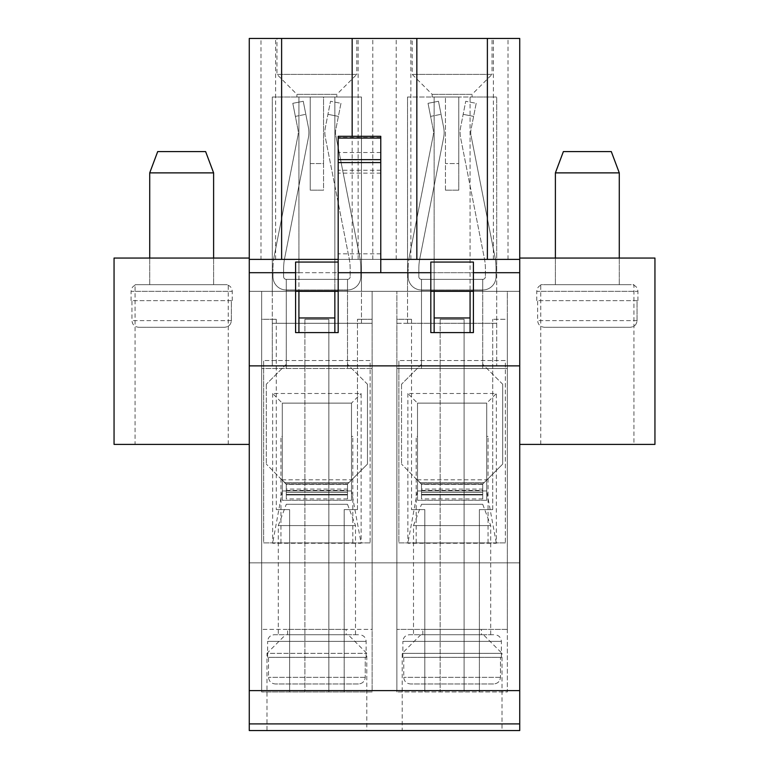 <?xml version="1.0" encoding="UTF-8"?>
<svg xmlns="http://www.w3.org/2000/svg" width="769" height="769" viewBox="0 0 769 769"><rect width="100%" height="100%" fill="white"/><g stroke="black" fill="none" stroke-linecap="round" stroke-linejoin="round"><path stroke-width="0.58" stroke-dasharray="3.85 2.88" d="M249.271 444.395L114.052 444.395L114.052 258.057L249.271 258.057L249.271 730.55L519.729 730.55L519.729 690.62L249.271 690.62M213.609 258.057L149.715 258.057L213.609 258.057L213.609 284.674L149.715 284.674L213.609 284.674L213.609 258.057M334.851 317.953L334.851 291.336L298.92 291.336L298.92 317.953L334.851 317.953L334.851 332.593L298.92 332.593L298.92 291.336L249.271 291.336L249.271 258.057M380.77 272.697L380.77 159.712L338.187 159.712L338.187 291.336L430.813 291.336L430.813 332.593L473.406 332.593L473.406 291.336L519.729 291.336L473.406 291.336L473.406 262.056L430.813 262.056L430.813 272.697L338.187 272.697L338.187 332.593L295.594 332.593L295.594 291.336L295.594 332.593L338.187 332.593L338.187 291.336L430.813 291.336L430.813 262.056L430.813 291.336L249.271 291.336L249.271 365.871L519.729 365.871L249.271 365.871L249.271 291.336L295.594 291.336L249.271 291.336L249.271 365.871L249.271 259.393L519.729 259.393L519.729 444.395L519.729 258.057L519.729 365.871L519.729 291.336L470.08 291.336L470.08 332.593L434.149 332.593L434.149 291.336L334.851 291.336L334.851 332.593L334.851 291.336L298.92 291.336L298.92 332.593L334.851 332.593M298.92 291.336L272.303 291.336L272.303 323.278L361.478 323.278L272.303 323.278L272.303 365.871L261.652 365.871L272.303 365.871L272.303 323.278L372.119 323.278L372.119 291.336L261.652 291.336L372.119 291.336L261.652 291.336L372.119 291.336L372.119 368.524L261.652 368.524L372.119 368.524L372.119 629.398L261.652 629.398L372.119 629.398L372.119 319.279L357.479 319.279L372.119 319.279L372.119 691.956L261.652 691.956L372.119 691.956L372.119 291.336L372.119 323.278L272.303 323.278L272.303 272.697L272.303 291.336L361.478 291.336L361.478 272.697L272.303 272.697L298.92 272.697L298.92 291.336L298.92 272.697L334.851 272.697L334.851 291.336L361.478 291.336L361.478 97.009L361.478 272.697L334.851 272.697L334.851 291.336M507.348 291.336L396.881 291.336L507.348 291.336L396.881 291.336L507.348 291.336L507.348 368.524L396.881 368.524L507.348 368.524L507.348 629.398L396.881 629.398L507.348 629.398L507.348 319.279L492.708 319.279L507.348 319.279L507.348 691.956L396.881 691.956L507.348 691.956L507.348 291.336L507.348 365.871L496.697 365.871L507.348 365.871L507.348 291.336M470.08 291.336L434.149 291.336L434.149 332.593L470.08 332.593L470.08 291.336L434.149 291.336L434.149 317.953L470.08 317.953L470.08 291.336L496.697 291.336L407.522 291.336L496.697 291.336L496.697 272.697L407.522 272.697L407.522 291.336L496.697 291.336L496.697 97.009L496.697 272.697L470.08 272.697L470.08 291.336L470.08 97.009L458.766 97.009L496.697 97.009L470.08 97.009L470.08 272.697L434.149 272.697L434.149 291.336L407.522 291.336L407.522 272.697L434.149 272.697L434.149 291.336M519.729 272.697L473.406 272.697L473.406 291.336L519.729 291.336L519.729 562.85L249.271 562.85L519.729 562.85L519.729 690.62M272.649 393.507L272.649 543.26L361.122 543.26L361.122 393.507L272.649 393.507L282.281 403.129L351.491 403.129L351.491 490.978L361.122 543.26M407.878 393.507L407.878 543.26L496.351 543.26L496.351 393.507L407.878 393.507L417.509 403.129L486.719 403.129L486.719 490.978L417.509 490.978L486.719 490.978L496.351 543.26M298.92 317.953L298.92 332.593M519.729 258.057L654.948 258.057L654.948 444.395L519.729 444.395M633.925 444.395L540.751 444.395L633.925 444.395L633.925 284.674L540.751 284.674L633.925 284.674M519.729 723.898L249.271 723.898M135.075 284.674L228.249 284.674L135.075 284.674L135.075 444.395L228.249 444.395L135.075 444.395M619.285 258.057L555.391 258.057L619.285 258.057L619.285 284.674L619.285 258.057M619.285 284.674L555.391 284.674L619.285 284.674M285.607 634.723L348.165 634.723L285.607 634.723L266.978 653.352L366.794 653.352L266.978 653.352L266.978 730.55L366.794 730.55L366.794 653.352L348.165 634.723M346.165 634.723L287.606 634.723L346.165 634.723L346.165 629.398L287.606 629.398L346.165 629.398M366.794 730.55L266.978 730.55M502.022 730.55L402.206 730.55L502.022 730.55L502.022 653.352L402.206 653.352L502.022 653.352L483.393 634.723L420.835 634.723L483.393 634.723M282.281 403.129L282.281 500.292L351.491 500.292L282.281 500.292L282.281 436.408L280.954 436.408L282.281 436.408L282.281 500.292L351.491 500.292L351.491 436.408L352.827 436.408L351.491 436.408L351.491 500.292L351.491 403.129L282.281 403.129L282.281 500.292L351.491 500.292L351.491 403.129L282.281 403.129L282.281 490.978L351.491 490.978L282.281 490.978L282.281 403.129L351.491 403.129L361.122 393.507M351.491 403.129L351.491 490.978M347.501 291.336L286.279 291.336L347.501 291.336L347.501 368.524L347.501 291.336M261.652 368.524L261.652 691.956L261.652 319.279L276.292 319.279L261.652 319.279L261.652 629.398L261.652 368.524M286.279 368.524L286.279 291.336L286.279 368.524M357.479 509.607L344.176 509.607L357.479 509.607L357.479 319.279L357.479 509.607M344.176 509.607L344.176 691.956L344.176 509.607M289.605 509.607L276.292 509.607L289.605 509.607L289.605 691.956L289.605 509.607M276.292 319.279L276.292 509.607L276.292 319.279M328.863 319.279L304.909 319.279L328.863 319.279L328.863 691.956L328.863 319.279M304.909 319.279L304.909 691.956L304.909 319.279M470.08 332.593L434.149 332.593L470.08 332.593L470.08 317.953M434.149 317.953L434.149 332.593M420.835 634.723L402.206 653.352L402.206 730.55M481.394 634.723L422.835 634.723L481.394 634.723L481.394 629.398L422.835 629.398L481.394 629.398M417.509 403.129L417.509 500.292L486.719 500.292L417.509 500.292L417.509 436.408L416.173 436.408L417.509 436.408L417.509 500.292L486.719 500.292L486.719 436.408L488.046 436.408L486.719 436.408L486.719 500.292L486.719 403.129L417.509 403.129L417.509 500.292L486.719 500.292L486.719 403.129L417.509 403.129L417.509 490.978L417.509 403.129L486.719 403.129L496.351 393.507M486.719 403.129L486.719 490.978M482.721 291.336L421.499 291.336L482.721 291.336L482.721 368.524L482.721 291.336M396.881 368.524L396.881 691.956L396.881 319.279L411.521 319.279L396.881 319.279L396.881 629.398L396.881 368.524M421.499 368.524L421.499 291.336L421.499 368.524M492.708 509.607L479.395 509.607L492.708 509.607L492.708 319.279L492.708 509.607M479.395 509.607L479.395 691.956L479.395 509.607M424.824 509.607L411.521 509.607L424.824 509.607L424.824 691.956L424.824 509.607M411.521 319.279L411.521 509.607L411.521 319.279M464.092 319.279L440.137 319.279L464.092 319.279L464.092 691.956L464.092 319.279M440.137 319.279L440.137 691.956L440.137 319.279M282.281 490.978L272.649 543.26M417.509 490.978L407.878 543.26M505.348 542.885L398.871 542.885L398.871 360.546L398.871 542.885L505.348 542.885L505.348 360.546L398.871 360.546L505.348 360.546L505.348 542.885M452.114 542.885L416.173 542.885L452.114 542.885M370.129 542.885L263.652 542.885L263.652 360.546L263.652 542.885L370.129 542.885L370.129 360.546L263.652 360.546L370.129 360.546L370.129 542.885M316.886 542.885L352.827 542.885L316.886 542.885M493.669 683.968L410.55 683.968L493.669 683.968C497.764 683.603 500.033 681.392 500.465 677.316L500.465 657.351L403.754 657.351L501.359 657.351L500.465 657.351L500.465 677.316C500.033 681.382 497.764 683.603 493.669 683.968L410.55 683.968C406.455 683.603 404.196 681.382 403.754 677.316L403.754 657.351L402.869 657.351L403.754 657.351L403.754 677.316C404.196 681.382 406.465 683.603 410.55 683.968L493.669 683.968M421.499 504.291L482.721 504.291L421.499 504.291L413.511 525.583L490.709 525.583L413.511 525.583L413.511 634.723L490.709 634.723L413.511 634.723M402.869 657.351L402.869 641.375L501.359 641.375L402.869 641.375C403.264 637.338 405.484 635.117 409.521 634.723L494.707 634.723L409.521 634.723M358.45 683.968L275.331 683.968L358.45 683.968C362.535 683.603 364.804 681.392 365.246 677.316L365.246 657.351L268.535 657.351L366.131 657.351L365.246 657.351L365.246 677.316C364.804 681.382 362.545 683.603 358.45 683.968L275.331 683.968C271.236 683.603 268.967 681.382 268.535 677.316L268.535 657.351L267.641 657.351L268.535 657.351L268.535 677.316C268.977 681.382 271.236 683.603 275.331 683.968L358.45 683.968M286.279 504.291L347.501 504.291L286.279 504.291L278.291 525.583L355.489 525.583L278.291 525.583L278.291 634.723L355.489 634.723L278.291 634.723M267.641 657.351L267.641 641.375L366.131 641.375L267.641 641.375C268.035 637.338 270.255 635.117 274.293 634.723L359.479 634.723L274.293 634.723M482.721 290L482.721 279.358L482.721 290A13.313 13.313 0 0 0 496.034 276.696L496.034 268.708A63.885 63.885 0 0 0 494.832 256.356L471.051 135.623L494.832 256.356A63.885 63.885 0 0 1 496.034 268.708L496.034 276.696A13.313 13.313 0 0 1 482.721 290L482.721 279.358L421.499 279.358L421.499 364.266L421.499 279.358A2.663 2.663 0 0 1 418.836 276.696L418.836 268.708A53.234 53.234 0 0 1 419.845 258.413L443.626 137.68A26.617 26.617 0 0 0 443.626 127.385L438.484 101.268L443.626 127.385A26.617 26.617 0 0 1 443.626 137.68L419.845 258.413A53.234 53.234 0 0 0 418.836 268.708L418.836 276.696A2.663 2.663 0 0 0 421.499 279.358L421.499 290L421.499 279.358L482.721 279.358A2.663 2.663 0 0 0 485.383 276.696A2.663 2.663 0 0 1 482.721 279.358L482.721 364.266L482.721 290L421.499 290L482.721 290M476.194 103.325L471.051 129.442A15.976 15.976 0 0 0 471.051 135.623A15.976 15.976 0 0 1 471.051 129.442L476.194 103.325L465.745 101.268L460.602 127.385A26.617 26.617 0 0 0 460.602 137.68L484.383 258.413A53.234 53.234 0 0 1 485.383 268.708L485.383 276.696L485.383 268.708A53.234 53.234 0 0 0 484.383 258.413L460.602 137.68A26.617 26.617 0 0 1 460.602 127.385L465.745 101.268L476.194 103.325M502.686 384.231L502.686 464.092L482.721 484.057L502.686 464.092L502.686 384.231L482.721 364.266L502.686 384.231M484.201 482.576L486.979 479.798L482.99 483.788L486.979 479.798L482.99 483.788L486.979 479.798L484.201 482.576L420.018 482.576L417.24 479.798L421.499 484.057L420.018 482.576L484.201 482.576M421.499 364.266L401.533 384.231L421.499 364.266M482.721 484.326L421.499 484.326L401.533 464.092L421.499 484.326L482.721 484.326M482.721 489.084L482.721 498.946L482.721 484.057L421.499 484.057L421.499 498.946L421.499 484.057L482.721 484.057L482.721 489.084L421.499 489.084M433.178 129.442L428.035 103.325L438.484 101.268L428.035 103.325L430.602 116.388L441.05 114.331L430.602 116.388L433.178 129.442A15.976 15.976 0 0 1 433.178 135.623A15.976 15.976 0 0 0 433.178 129.442M408.195 276.696A13.313 13.313 0 0 0 421.499 290A13.313 13.313 0 0 1 408.195 276.696L408.195 268.708L408.195 276.696M409.396 256.356A63.885 63.885 0 0 0 408.195 268.708A63.885 63.885 0 0 1 409.396 256.356L433.178 135.623L409.396 256.356M482.721 498.946L421.499 498.946M482.721 494.967L421.499 494.967L482.721 494.967M401.533 384.231L401.533 464.092L401.533 384.231M347.501 290L347.501 279.358L347.501 290A13.313 13.313 0 0 0 360.805 276.696L360.805 268.708A63.885 63.885 0 0 0 359.604 256.356L335.822 135.623L359.604 256.356A63.885 63.885 0 0 1 360.805 268.708L360.805 276.696A13.313 13.313 0 0 1 347.501 290L347.501 279.358L286.279 279.358L286.279 364.266L286.279 279.358A2.663 2.663 0 0 1 283.617 276.696L283.617 268.708A53.234 53.234 0 0 1 284.617 258.413L308.398 137.68A26.617 26.617 0 0 0 308.398 127.385L303.255 101.268L308.398 127.385A26.617 26.617 0 0 1 308.398 137.68L284.617 258.413A53.234 53.234 0 0 0 283.617 268.708L283.617 276.696A2.663 2.663 0 0 0 286.279 279.358L286.279 290L286.279 279.358L347.501 279.358A2.663 2.663 0 0 0 350.164 276.696A2.663 2.663 0 0 1 347.501 279.358L347.501 364.266L347.501 290L286.279 290L347.501 290M340.965 103.325L335.822 129.442A15.976 15.976 0 0 0 335.822 135.623A15.976 15.976 0 0 1 335.822 129.442L340.965 103.325L330.516 101.268L325.374 127.385A26.617 26.617 0 0 0 325.374 137.68L349.155 258.413A53.234 53.234 0 0 1 350.164 268.708L350.164 276.696L350.164 268.708A53.234 53.234 0 0 0 349.155 258.413L325.374 137.68A26.617 26.617 0 0 1 325.374 127.385L330.516 101.268L340.965 103.325M367.467 384.231L367.467 464.092L347.501 484.057L367.467 464.092L367.467 384.231L347.501 364.266L367.467 384.231M348.982 482.576L351.76 479.798L347.761 483.788L351.76 479.798L347.761 483.788L351.76 479.798L348.982 482.576L284.799 482.576L282.021 479.798L286.279 484.057L284.799 482.576L348.982 482.576M286.279 364.266L266.314 384.231L286.279 364.266M347.501 484.326L286.279 484.326L266.314 464.092L286.279 484.326L347.501 484.326M347.501 489.084L347.501 498.946L347.501 484.057L286.279 484.057L286.279 498.946L286.279 484.057L347.501 484.057L347.501 489.084L286.279 489.084M297.949 129.442L292.806 103.325L303.255 101.268L292.806 103.325L295.383 116.388L305.831 114.331L295.383 116.388L297.949 129.442A15.976 15.976 0 0 1 297.949 135.623A15.976 15.976 0 0 0 297.949 129.442M272.966 276.696A13.313 13.313 0 0 0 286.279 290A13.313 13.313 0 0 1 272.966 276.696L272.966 268.708L272.966 276.696M274.168 256.356A63.885 63.885 0 0 0 272.966 268.708A63.885 63.885 0 0 1 274.168 256.356L297.949 135.623L274.168 256.356M347.501 498.946L286.279 498.946M347.501 494.967L286.279 494.967L347.501 494.967M266.314 384.231L266.314 464.092L266.314 384.231M380.77 159.712L380.77 136.305M380.77 137.516L338.187 137.516L338.187 136.305M260.989 259.393L519.729 259.393L519.729 38.45L249.271 38.45L249.271 259.393L260.989 259.393L260.989 38.45M473.406 272.697L473.406 332.593L473.406 291.336L430.813 291.336L430.813 332.593L430.813 272.697M272.303 97.009L272.303 272.697L272.303 97.009L323.538 97.009L298.92 97.009L298.92 272.697L298.92 97.009L272.303 97.009M272.303 291.336L361.478 291.336L272.303 291.336M361.478 323.278L361.478 291.336L361.478 323.278M338.187 137.516L338.187 159.712M338.187 262.056L295.594 262.056L295.594 332.593L338.187 332.593L338.187 272.697M380.77 259.393L338.187 259.393M492.045 38.45L412.184 38.45L492.045 38.45L492.045 74.382L412.184 74.382L492.045 74.382L472.079 94.347L432.149 94.347L472.079 94.347L472.079 97.009L432.149 97.009L472.079 97.009M356.816 38.45L276.955 38.45L356.816 38.45L356.816 74.382L276.955 74.382L356.816 74.382L336.851 94.347L296.921 94.347L336.851 94.347L336.851 97.009L296.921 97.009L296.921 94.347L276.955 74.382L276.955 38.45M416.846 38.45L410.857 38.45L416.846 38.45M487.383 38.45L493.371 38.45L487.383 38.45M281.617 38.45L275.629 38.45L281.617 38.45M352.154 38.45L358.143 38.45L352.154 38.45M519.729 259.393L249.271 259.393M249.271 272.697L295.594 272.697M473.406 332.593L430.813 332.593L473.406 332.593M249.271 365.871L519.729 365.871M396.881 323.278L496.697 323.278L396.881 323.278L396.881 291.336L396.881 323.278M496.697 323.278L407.522 323.278L496.697 323.278L496.697 291.336L496.697 365.871L496.697 323.278M358.143 259.393L358.143 38.45M352.154 259.393L352.154 136.305M275.629 259.393L275.629 38.45M396.208 259.393L396.208 38.45M372.792 259.393L372.792 38.45M310.234 190.183L310.234 163.557L323.538 163.557L323.538 190.183L310.234 190.183L323.538 190.183L310.234 190.183L310.234 97.009L310.234 190.183L323.538 190.183L323.538 163.557L310.234 163.557L310.234 97.009L310.234 190.183M323.538 163.557L323.538 97.009L361.478 97.009L334.851 97.009L334.851 272.697L334.851 97.009L323.538 97.009L323.538 163.557M296.921 97.009L336.851 97.009M261.652 365.871L261.652 291.336L261.652 365.871M407.522 323.278L407.522 291.336L407.522 323.278M407.522 97.009L407.522 272.697L407.522 97.009L445.462 97.009L407.522 97.009M445.462 190.183L445.462 97.009L458.766 97.009L445.462 97.009L445.462 190.183L458.766 190.183L458.766 97.009L458.766 163.557L445.462 163.557L458.766 163.557L458.766 190.183L458.766 97.009L458.766 190.183L445.462 190.183L458.766 190.183L445.462 190.183L445.462 97.009L445.462 190.183M508.011 259.393L508.011 38.45M432.149 97.009L432.149 94.347L412.184 74.382L412.184 38.45M493.371 259.393L493.371 38.45M410.857 259.393L410.857 38.45M434.149 97.009L434.149 272.697L434.149 97.009M630.263 327.267L544.414 327.267L630.263 327.267C634.358 326.902 636.617 324.681 637.049 320.615L637.049 300.65L537.627 300.65L637.914 300.65L637.049 300.65L637.049 320.615C636.617 324.691 634.348 326.902 630.263 327.267L544.414 327.267C540.328 326.902 538.069 324.691 537.627 320.615L537.627 300.65L536.762 300.65L537.627 300.65L537.627 320.615C538.069 324.681 540.328 326.902 544.414 327.267L630.263 327.267M619.285 172.881L555.391 172.881M611.297 151.58L563.379 151.58M536.762 300.65L536.762 291.336L637.914 291.336L536.762 291.336C537.156 287.289 539.377 285.068 543.414 284.674L631.262 284.674L543.414 284.674M555.391 258.057L555.391 284.674L555.391 258.057M224.586 327.267L138.737 327.267L224.586 327.267C228.681 326.902 230.94 324.681 231.373 320.615L231.373 300.65L131.951 300.65L232.238 300.65L231.373 300.65L231.373 320.615C230.931 324.691 228.672 326.902 224.586 327.267L138.737 327.267C134.652 326.902 132.383 324.691 131.951 320.615L131.951 300.65L131.086 300.65L131.951 300.65L131.951 320.615C132.393 324.681 134.652 326.902 138.737 327.267L224.586 327.267M213.609 172.881L149.715 172.881M205.621 151.58L157.703 151.58M131.086 300.65L131.086 291.336L232.238 291.336L131.086 291.336C131.48 287.289 133.7 285.068 137.738 284.674L225.586 284.674L137.738 284.674M149.715 284.674L213.609 284.674L149.715 284.674L149.715 258.057L149.715 284.674M500.465 677.316L403.754 677.316L500.465 677.316M365.246 677.316L268.535 677.316L365.246 677.316M463.169 114.331L473.617 116.388L463.169 114.331M482.721 492.439L421.499 492.439L482.721 492.439M482.721 290.269L421.499 290.269L482.721 290.269M327.95 114.331L338.398 116.388L327.95 114.331M347.501 492.439L286.279 492.439L347.501 492.439M347.501 290.269L286.279 290.269L347.501 290.269M380.77 253.828L338.187 253.828M380.77 170.266L338.187 170.266M380.77 173.112L338.187 173.112M380.77 152.512L338.187 152.512M637.049 320.615L537.627 320.615L637.049 320.615M231.373 320.615L131.951 320.615L231.373 320.615M540.751 444.395L540.751 284.674M287.606 634.723L287.606 629.398M422.835 634.723L422.835 629.398M228.249 444.395L228.249 284.674M488.046 542.885L488.046 436.408M416.173 542.885L416.173 436.408M352.827 542.885L352.827 436.408M280.954 542.885L280.954 436.408M482.721 504.291L490.709 525.583L490.709 634.723M501.359 657.351L501.359 641.375C501.004 637.366 498.783 635.156 494.707 634.723M347.501 504.291L355.489 525.583L355.489 634.723M366.131 657.351L366.131 641.375C365.775 637.366 363.554 635.156 359.479 634.723M421.499 490.449L482.721 490.449M421.499 494.438L482.721 494.438L421.499 494.438M417.24 479.798L486.979 479.798M421.239 483.788L482.99 483.788L421.239 483.788M286.279 490.449L347.501 490.449M286.279 494.438L347.501 494.438L286.279 494.438M282.021 479.798L351.76 479.798M286.01 483.788L347.761 483.788L286.01 483.788M637.914 300.65L637.914 291.336C637.559 287.327 635.338 285.107 631.262 284.674M232.238 300.65L232.238 291.336C231.882 287.327 229.662 285.107 225.586 284.674"/><path stroke-width="1.15" d="M249.271 444.395L114.052 444.395L114.052 258.057L249.271 258.057M334.851 317.953L298.92 317.953L298.92 291.336L295.594 291.336L338.187 291.336L334.851 291.336L334.851 332.593M249.271 723.898L519.729 723.898L519.729 730.55L249.271 730.55L249.271 259.393L338.187 259.393M519.729 723.898L519.729 272.697L473.406 272.697L473.406 262.056L430.813 262.056L430.813 272.697L380.77 272.697L380.77 162.576L338.187 162.576L338.187 272.697L380.77 272.697M470.08 317.953L434.149 317.953L434.149 291.336L430.813 291.336L473.406 291.336L470.08 291.336L470.08 332.593M298.92 291.336L334.851 291.336M434.149 291.336L470.08 291.336M519.729 258.057L654.948 258.057L654.948 444.395L519.729 444.395M519.729 690.62L249.271 690.62M298.92 332.593L298.92 317.953M434.149 332.593L434.149 317.953M338.187 262.056L295.594 262.056L295.594 272.697L249.271 272.697M380.77 136.305L380.77 138.064L338.187 138.064L338.187 136.305L380.77 136.305M380.77 162.576L380.77 138.064M519.729 272.697L519.729 38.45L281.617 38.45L281.617 259.393M380.77 259.393L519.729 259.393M430.813 272.697L430.813 332.593L473.406 332.593L473.406 272.697M295.594 272.697L295.594 332.593L338.187 332.593L338.187 272.697M249.271 365.871L519.729 365.871M249.271 259.393L249.271 38.45L281.617 38.45M380.77 159.644L338.187 159.644L338.187 138.064M338.187 159.644L338.187 162.576M352.154 136.305L352.154 38.45M416.846 259.393L416.846 38.45M487.383 259.393L487.383 38.45M619.285 172.881L611.297 151.58L563.379 151.58L555.391 172.881L619.285 172.881L619.285 258.057M555.391 172.881L555.391 258.057M213.609 172.881L205.621 151.58L157.703 151.58L149.715 172.881L213.609 172.881L213.609 258.057M149.715 172.881L149.715 258.057"/></g></svg>

